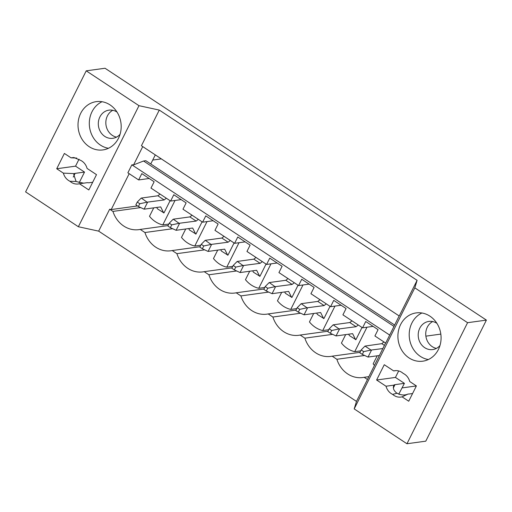 <?xml version="1.0" encoding="UTF-8"?>
<svg xmlns="http://www.w3.org/2000/svg" width="512" height="512" viewBox="0 0 512 512"><rect width="100%" height="100%" fill="white"/><g stroke="black" fill="none" stroke-linecap="round" stroke-linejoin="round"><path stroke-width="0.77" d="M159.283 110.08L417.101 280.346L399.245 316.006L141.427 145.734L159.283 110.08L138.982 105.683L86.221 70.835L105.043 68.25L486.4 320.109L467.578 322.694L414.816 287.853L417.101 280.346M486.4 320.109L425.779 441.165L406.957 443.75L354.195 408.909L356.48 401.402L98.662 231.136L78.362 226.739L25.6 191.891L86.221 70.835M432.71 321.555A14.214 12.563 -97.8 0 0 427.302 327.181A14.214 12.563 -97.8 0 0 436.403 348.397M398.682 370.938L395.437 377.427L404.41 383.354L394.995 384.646A8.934 2.56 26.6 0 0 393.99 385.126L386.016 386.227A12.384 10.944 82.2 0 0 392.634 394.381C395.494 396.832 398.65 397.651 402.093 396.845L408.723 401.222L416.39 385.92L409.76 381.536C408.634 377.715 406.432 374.995 403.149 373.382A12.384 10.944 82.2 0 0 394.81 370.694A12.384 10.944 82.2 0 0 393.683 370.918L395.962 370.605M398.765 394.17L404.41 383.354M399.008 394.131L399.45 394.426M112.813 110.285A14.214 12.563 -97.8 0 0 107.405 115.91A14.214 12.563 -97.8 0 0 116.506 137.126M79.174 182.752L84.518 172.083L75.539 166.157L79.034 159.181M155.302 154.899L150.758 163.968M368.749 376.672L364.147 377.306A26.803 23.686 82.2 0 1 362.835 377.53A26.803 23.686 82.2 0 1 336.87 359.29L332.16 356.179A26.803 23.686 82.2 0 1 330.848 356.403A26.803 23.686 82.2 0 1 304.877 338.163L300.173 335.053A26.803 23.686 82.2 0 1 298.854 335.277A26.803 23.686 82.2 0 1 272.89 317.037L268.179 313.926A26.803 23.686 82.2 0 1 266.867 314.15A26.803 23.686 82.2 0 1 240.902 295.91L236.192 292.8A26.803 23.686 82.2 0 1 234.88 293.024A26.803 23.686 82.2 0 1 208.909 274.784L204.205 271.674A26.803 23.686 82.2 0 1 202.886 271.898A26.803 23.686 82.2 0 1 176.922 253.658L172.211 250.547A26.803 23.686 82.2 0 1 170.899 250.771A26.803 23.686 82.2 0 1 144.934 232.531L140.224 229.421L168.038 225.594M144.934 232.531L172.544 228.73M440.826 334.099L425.875 336.154M161.331 158.88L152.71 160.064M138.643 179.936L141.805 173.619L154.144 181.773L150.982 188.09L170.63 201.062L173.792 194.746L186.131 202.899L182.97 209.216L202.618 222.189L205.779 215.872L218.125 224.026L214.963 230.342L234.611 243.315L237.773 236.998L250.112 245.152L246.95 251.469L266.598 264.442L269.76 258.125L282.106 266.278L278.938 272.595L298.586 285.568L301.747 279.251L314.093 287.405L310.931 293.722L330.579 306.694L333.741 300.378L346.08 308.531L342.918 314.848L362.566 327.821L365.728 321.51L378.074 329.658L374.906 335.974L385.683 343.091L389.69 335.085L131.872 164.819L127.866 172.819L138.643 179.936L149.171 178.49M394.618 325.018L145.818 160.704L143.558 161.018L133.581 164.89L131.872 164.819M393.939 326.374L143.558 161.018M399.155 315.949L389.69 335.085M362.566 327.821L373.094 326.374M330.579 306.694L341.107 305.248M298.586 285.568L309.12 284.122M266.598 264.442L277.126 262.995M234.611 243.315L245.139 241.869M202.618 222.189L213.152 220.742M170.63 201.062L181.158 199.616M153.734 207.853L149.504 216.301A26.803 23.686 -97.8 0 0 162.784 224.915L168.787 224.09M140.224 229.421A26.803 23.686 82.2 0 1 138.912 229.645A26.803 23.686 82.2 0 1 112.941 211.405L109.638 209.222L111.213 209.562L137.51 205.946M112.941 211.405L140.557 207.603M364.147 377.306L367.456 379.488L356.48 401.402M109.638 209.222L98.662 231.136M402.131 387.904L416.378 385.946M191.898 215.104L191.731 215.437M175.034 200.454L162.784 224.915M156.736 207.437L157.421 208.8L163.974 212.922L170.093 200.704M374.419 365.357A26.803 23.686 -97.8 0 1 373.171 363.866L377.21 355.802M364.48 355.494L336.87 359.29M383.667 342.195L383.834 341.869M332.16 356.179L359.974 352.352M367.456 379.488L385.594 343.034M223.718 236.563L223.885 236.23M185.722 228.979L181.491 237.427A26.803 23.686 -97.8 0 0 194.771 246.042L207.021 221.581M194.771 246.042L200.781 245.216M188.73 228.563L189.408 229.926L195.962 234.048L202.08 221.83M200.026 246.72L172.211 250.547M176.922 253.658L204.531 249.856M255.712 257.69L255.872 257.357M217.709 250.106L213.478 258.554A26.803 23.686 -97.8 0 0 226.765 267.168L239.014 242.707M226.765 267.168L232.768 266.342M220.717 249.69L221.395 251.053L227.949 255.174L234.067 242.957M232.013 267.846L204.205 271.674M208.909 274.784L236.525 270.982M287.699 278.816L287.866 278.49M249.702 271.232L245.472 279.68A26.803 23.686 -97.8 0 0 258.752 288.294L271.002 263.834M258.752 288.294L264.755 287.469M252.704 270.816L253.389 272.179L259.942 276.301L266.061 264.083M264.006 288.973L236.192 292.8M240.902 295.91L268.512 292.109M319.686 299.942L319.853 299.616M281.69 292.358L277.459 300.806A26.803 23.686 -97.8 0 0 290.739 309.427L302.989 284.966M290.739 309.427L296.749 308.595M284.698 291.949L285.376 293.306L291.93 297.427L298.048 285.21M295.994 310.099L268.179 313.926M272.89 317.037L300.499 313.235M351.68 321.069L351.84 320.742M313.677 313.485L309.446 321.933A26.803 23.686 -97.8 0 0 322.733 330.554L334.982 306.093M322.733 330.554L328.736 329.728M316.685 313.075L317.363 314.432L323.917 318.554L330.035 306.342M327.981 331.226L300.173 335.053M304.877 338.163L332.493 334.368M345.67 334.611L341.44 343.059A26.803 23.686 -97.8 0 0 354.72 351.68L366.97 327.219M354.72 351.68L360.723 350.854M348.672 334.202L349.357 335.558L355.91 339.68L362.029 327.469M71.014 157.818L73.894 157.51L80.474 160.282A12.384 10.944 -97.8 0 1 87.091 168.435L96.499 174.65L88.832 189.958L79.424 183.744A12.384 10.944 -97.8 0 1 78.291 183.968A12.384 10.944 -97.8 0 1 69.958 181.28C66.675 179.667 64.474 176.947 63.347 173.126L56.717 168.749L64.384 153.44L71.014 157.818L76.774 158.074M138.982 105.683L78.362 226.739M80.71 113.306A24.365 21.536 -97.8 0 0 81.901 139.034A24.365 21.536 -97.8 0 0 102.918 149.92A24.365 21.536 -97.8 0 0 118.49 138.259A24.365 21.536 -97.8 0 0 117.299 112.525A24.365 21.536 -97.8 0 0 96.282 101.638A24.365 21.536 -97.8 0 0 80.71 113.306M56.717 168.749L75.539 166.157M142.739 146.605L133.581 164.89M129.178 173.683L111.213 209.562M92.685 182.266L89.274 182.733A8.934 2.56 -153.4 0 1 87.398 182.65L79.424 183.744M83.629 183.168L76.723 181.683A12.384 10.944 -97.8 0 1 76.41 181.478L69.958 181.28M63.347 173.126L74.368 173.613L73.76 174.515L75.974 181.158M74.368 173.613A8.934 2.56 -153.4 0 1 75.104 173.376L84.518 172.083M102.048 101.728A24.365 21.536 -97.8 0 0 92.006 111.75A24.365 21.536 -97.8 0 0 108.448 148.282M117.011 112.064A14.214 12.563 -97.8 0 0 108.96 110.144A14.214 12.563 -97.8 0 0 99.878 116.947A14.214 12.563 -97.8 0 0 100.57 131.955A14.214 12.563 -97.8 0 0 112.832 138.304A14.214 12.563 -97.8 0 0 120.064 134.285M414.816 287.853L354.195 408.909M406.957 443.75L467.578 322.694M393.683 370.918L384.275 364.71L376.608 380.013L386.016 386.227M400.602 324.57A24.365 21.536 82.2 0 1 416.173 312.909A24.365 21.536 82.2 0 1 437.19 323.795A24.365 21.536 82.2 0 1 438.387 349.523A24.365 21.536 82.2 0 1 422.816 361.184A24.365 21.536 82.2 0 1 401.798 350.304A24.365 21.536 82.2 0 1 400.602 324.57M376.608 380.013L395.437 377.427M402.093 396.845L408.096 394.016C404.627 395.526 400.96 395.264 397.088 393.229L396.614 392.954A12.384 10.944 82.2 0 1 396.301 392.742C393.44 390.163 392.672 387.622 393.99 385.126L393.882 385.325M397.088 393.229L392.634 394.381M412.576 393.536L409.165 394.003A8.934 2.56 26.6 0 1 408.096 394.016M428.346 359.546A24.365 21.536 82.2 0 1 411.898 323.014A24.365 21.536 82.2 0 1 421.939 312.992M439.962 345.555A14.214 12.563 82.2 0 1 432.73 349.574A14.214 12.563 82.2 0 1 420.467 343.226A14.214 12.563 82.2 0 1 419.77 328.218A14.214 12.563 82.2 0 1 428.851 321.414A14.214 12.563 82.2 0 1 436.902 323.328M160.045 194.074L157.869 195.782L141.299 198.061L147.091 202.176L139.77 203.731L138.374 206.515L144.109 209.178L160.678 206.899L163.718 212.96M157.869 195.782L164.16 199.942L166.342 198.227M164.16 199.942L147.091 202.176M141.075 198.202L137.248 202.067L135.853 204.851L138.374 206.515M147.597 202.221L144.109 209.178M137.248 202.067L139.77 203.731M192.032 215.2L189.856 216.909L173.286 219.187L179.085 223.302L171.757 224.858L170.362 227.642L176.102 230.304L192.666 228.026L195.706 234.086M189.856 216.909L196.154 221.069L198.33 219.354M196.154 221.069L179.085 223.302M173.062 219.328L169.235 223.194L167.846 225.978L170.362 227.642M179.584 223.347L176.102 230.304M169.235 223.194L171.757 224.858M224.026 236.326L221.843 238.035L205.274 240.314L211.072 244.429L203.744 245.984L202.355 248.768L208.09 251.43L224.659 249.152L227.693 255.213M221.843 238.035L228.141 242.195L230.317 240.48M228.141 242.195L211.072 244.429M205.056 240.454L201.229 244.32L199.834 247.104L202.355 248.768M211.571 244.474L208.09 251.43M201.229 244.32L203.744 245.984M256.013 257.453L253.837 259.162L237.267 261.44L243.059 265.555L235.738 267.11L234.342 269.894L240.077 272.557L256.646 270.278L259.686 276.339M253.837 259.162L260.128 263.322L262.31 261.613M260.128 263.322L243.059 265.555M237.043 261.581L233.216 265.446L231.821 268.23L234.342 269.894M243.565 265.6L240.077 272.557M233.216 265.446L235.738 267.11M288 278.579L285.824 280.288L269.254 282.566L275.053 286.682L267.725 288.237L266.33 291.021L272.07 293.683L288.634 291.405L291.674 297.466M285.824 280.288L292.122 284.448L294.298 282.739M292.122 284.448L275.053 286.682M269.03 282.707L265.203 286.573L263.814 289.357L266.33 291.021M275.552 286.726L272.07 293.683M265.203 286.573L267.725 288.237M319.994 299.706L317.811 301.414L301.242 303.693L307.04 307.808L299.712 309.363L298.323 312.147L304.058 314.81L320.627 312.531L323.661 318.592M317.811 301.414L324.109 305.574L326.285 303.866M324.109 305.574L307.04 307.808M301.024 303.834L297.197 307.699L295.802 310.483L298.323 312.147M307.539 307.853L304.058 314.81M297.197 307.699L299.712 309.363M351.981 320.832L349.805 322.541L333.235 324.819L339.027 328.934L331.706 330.49L330.31 333.274L336.045 335.936L352.614 333.658L355.654 339.718M349.805 322.541L356.102 326.701L358.278 324.992M356.102 326.701L339.027 328.934M333.011 324.96L329.184 328.826L327.789 331.61L330.31 333.274M339.533 328.979L336.045 335.936M329.184 328.826L331.706 330.49M383.968 341.958L381.792 343.667L364.998 346.086L371.021 350.061L363.693 351.616L362.298 354.4L368.038 357.062L379.347 355.507M381.792 343.667L384.41 345.395M382.835 348.55L371.021 350.061M364.998 346.086L361.171 349.952L359.782 352.736L362.298 354.4M371.52 350.106L368.038 357.062M361.171 349.952L363.693 351.616M73.254 177.062L75.104 173.376M394.995 384.646L393.414 387.808"/></g></svg>
